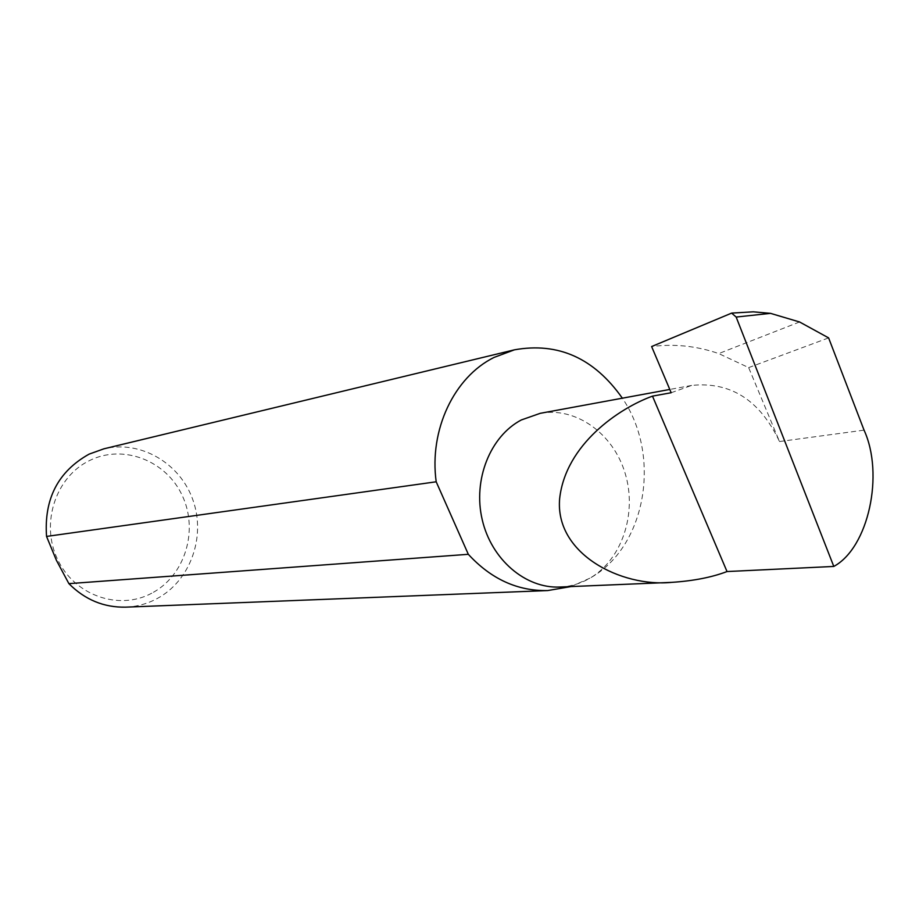 <?xml version="1.0" encoding="UTF-8"?>
<svg xmlns="http://www.w3.org/2000/svg" width="919" height="919" viewBox="0 0 919 919"><rect width="100%" height="100%" fill="white"/><g stroke="black" fill="none" stroke-linecap="round" stroke-linejoin="round"><path stroke-width="0.69" stroke-dasharray="4.59 3.45" d="M570.929 586.575L590.09 578.085C580.682 583.554 570.619 586.54 559.901 587.034M151.773 593.192C118.988 610.951 74.405 595.523 57.564 559.349C40.218 523.439 55.737 476.639 89.729 460.465C123.479 443.751 166.523 460.764 182.399 495.881C198.78 530.757 184.822 575.96 151.773 593.192M125.777 607.149C136.713 606.678 147.029 603.898 156.712 598.797C190.141 581.21 206.086 537.19 193.036 500.315C180.331 463.314 140.641 439.856 103.858 448.828M540.234 413.32C576.098 406.635 613.433 433.699 625.207 473.538C637.269 513.284 622.071 559.476 590.09 578.085C646.16 547.092 661.795 455.721 622.358 398.191M671.18 392.735L691.639 385.429C730.594 381.419 759.887 400.121 779.496 441.545L748.652 367.6L718.738 353.585C696.786 345.992 674.408 343.637 651.617 346.543M799.564 321.972L718.738 353.585M748.652 367.6L828.616 337.893M731.237 313.23L735.177 312.736M779.496 441.545L864.055 430.149M691.639 385.429L669.79 389.449"/><path stroke-width="1.38" d="M652.49 396.135C619.061 408.231 565.713 444.371 559.66 498.512C554.594 553.835 621.221 587.471 671.778 582.359C693.489 580.923 711.903 577.316 727.021 571.549L652.49 396.135L671.18 392.735L651.617 346.543L731.639 313.115L736.165 317.055L833.797 566.437C868.558 547.621 884.331 474.25 864.055 430.149L828.616 337.893L799.564 321.972L770.524 313.356L736.165 317.055M671.778 582.359L559.901 587.034C525.53 588.665 491.378 559.556 482.211 519.649C472.814 479.798 490.183 436.318 521.303 419.96L540.234 413.32L669.79 389.449M622.358 398.191C594.111 358.111 558.132 341.994 514.41 349.829L103.858 448.828L89.12 454.124C58.115 471.458 43.928 498.891 46.547 536.432L56.404 560.291L68.891 583.645C85.007 599.785 103.973 607.62 125.777 607.149L547.735 590.561L570.929 586.575M68.891 583.645L468.322 554.306C491.171 579.108 517.638 591.181 547.735 590.561M514.41 349.829L494.089 357.399C454.135 377.135 429.024 429.851 436.192 481.786L46.547 536.432M731.811 313.092L753.281 311.828L770.524 313.356M833.797 566.437L727.021 571.549M468.322 554.306L436.192 481.786"/></g></svg>
